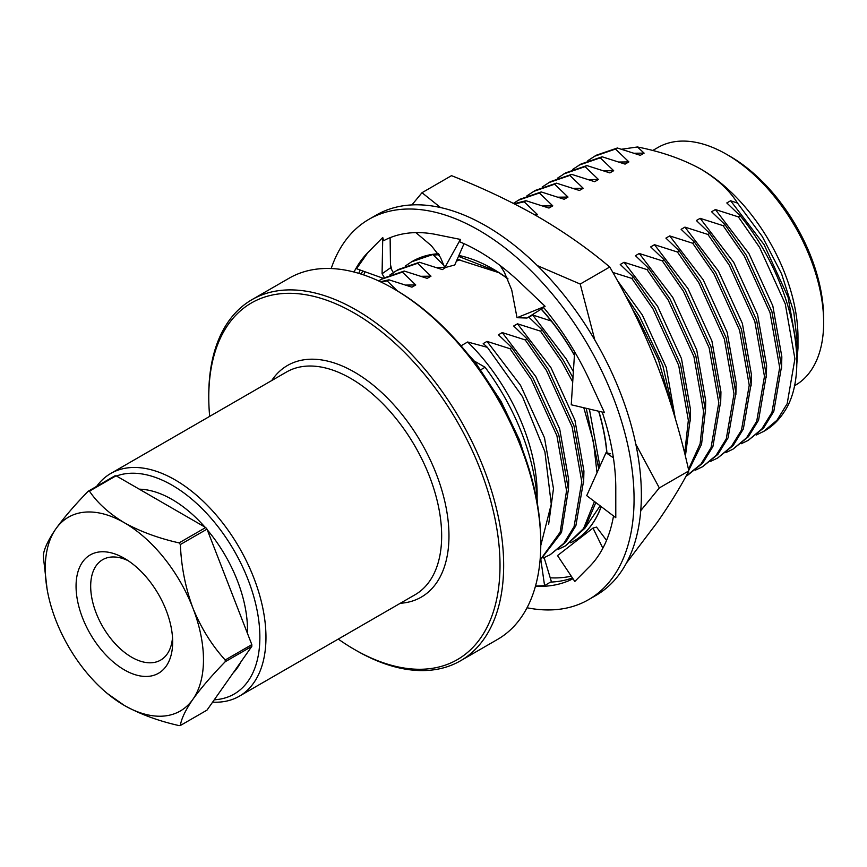 <?xml version="1.0" encoding="UTF-8"?>
<svg xmlns="http://www.w3.org/2000/svg" width="867" height="867" viewBox="0 0 867 867"><rect width="100%" height="100%" fill="white"/><g stroke="black" fill="none" stroke-linecap="round" stroke-linejoin="round"><path stroke-width="1.3" d="M794.27 385.891L795.212 385.349A137.311 79.276 -120 0 0 823.65 322.491L823.65 318.265A132.152 76.296 -120 0 0 730.209 156.418L726.557 154.315A137.311 79.276 -120 0 0 657.901 147.509L652.667 150.533M756.382 434.974L764.531 430.953A161.468 93.224 -120 0 0 783.898 412.324C812.509 371.098 791.69 278.264 740.201 215.807L738.348 216.869L715.383 209.543L711.579 211.743L724.975 224.596L723.121 225.658L700.157 218.332L696.353 220.532L709.748 233.386L707.906 234.448L684.941 227.121L681.126 229.321L694.521 242.175L692.679 243.237L669.714 235.911L665.91 238.111L679.305 250.964L677.452 252.026L654.487 244.7L650.683 246.9L664.079 259.753L662.236 260.815L639.261 253.489L635.457 255.689L648.852 268.542L647.01 269.604L624.045 262.278L620.241 264.478L633.636 277.332L631.783 278.394L612.817 272.433M797.976 348.133L797.976 337.306A137.311 79.276 -120 0 0 700.883 169.13C717.204 178.96 729.418 190.274 737.503 203.073L762.342 236.593L781.601 273.885L793.804 312.066L797.976 348.133L796.654 366.427M621.52 149.243L637.44 146.978C661.467 151.703 682.611 159.084 700.883 169.13A137.311 79.276 -120 0 0 699.788 168.512M540.076 560.125L560.169 532.175L566.552 490.646L556.907 435.722L531.211 379.215L509.991 348.707L487.026 341.381L483.222 343.581L487.362 347.331L467.638 341.988L461.461 345.554M540.054 560.396L561.523 532.392L568.405 489.584L558.76 434.66L533.053 378.142L511.844 347.645L509.991 348.707M543.251 558.034L550.242 554.674L563.853 543.306L574.041 526.746L581.779 481.857L572.133 426.932L546.427 370.426L525.218 339.918L502.253 332.592L498.449 334.792L511.844 347.645M550.242 554.674L565.696 542.233L575.883 525.673L583.621 480.795L573.976 425.87L548.28 369.353L527.06 338.856L525.218 339.918M558.478 549.245L565.457 545.885L583.61 528.48L594.448 501.505M596.995 472.764L593.418 441.444L583.794 407.739M572.773 382.044L561.653 361.637L540.444 331.129L517.48 323.803L513.665 326.003L527.06 338.856M565.457 545.885L584.943 528.176L595.824 502.546M598.761 468.841L586.244 408.314M573.054 377.839L563.507 360.564L542.287 330.067L540.444 331.129M670.581 403.144L658.465 359.946L637.776 317.69L632.411 309.096M674.168 414.751L662.822 365.646L639.618 316.618L625.009 294.693M684.681 453.408L688.344 420.332L678.698 365.408L652.992 308.89L631.783 278.394M685.385 456.27L690.186 419.26L680.552 364.346L654.845 307.828L633.636 277.332M688.485 469.394L700.102 443.85L703.571 411.543L693.925 356.619L668.219 300.101L647.01 269.604M688.723 470.434L701.555 444.283L705.413 410.47L695.768 355.557L670.072 299.039L648.852 268.542M685.938 476.297L700.872 464.203L711.048 447.643L718.786 402.754L709.152 347.83L683.445 291.312L662.236 260.815M687.249 475.571L702.714 463.13L712.902 446.57L720.64 401.681L710.994 346.767L685.288 290.25L664.079 259.753M695.497 470.131L702.476 466.782L716.088 455.413L726.275 438.854L734.013 393.965L724.368 339.04L698.672 282.523L677.452 252.026M702.476 466.782L717.941 454.341L728.117 437.781L735.866 392.892L726.221 337.978L700.514 281.461L679.305 250.964M710.712 461.342L717.703 457.993L731.314 446.624L741.502 430.065L749.24 385.176L739.594 330.251L713.888 273.734L692.679 243.237M717.703 457.993L733.157 445.551L743.344 428.992L751.082 384.103L741.437 329.189L715.741 272.671L694.521 242.175M725.939 452.552L732.918 449.204L746.541 437.835L756.718 421.275L764.456 376.386L754.821 321.462L729.114 264.944L707.906 234.448M732.918 449.204L748.384 436.762L758.571 420.202L766.309 375.313L756.663 320.4L730.968 263.882L709.748 233.386M741.166 443.763L748.145 440.414L761.757 429.035L771.944 412.486L779.682 367.597L770.037 312.673L744.341 256.155L723.121 225.658M748.145 440.414L763.61 427.973L773.798 411.413L781.535 366.524L771.89 311.611L746.184 255.093L724.975 224.596M763.372 431.625L776.984 420.246L787.171 403.697L794.909 358.808L785.264 303.883L759.568 247.366L738.348 216.869M535.99 215.547L537.551 214.648L524.156 201.794L526.009 200.732L548.974 208.058L552.778 205.858L539.382 193.005L541.225 191.943L564.189 199.269L568.004 197.069L554.609 184.216L556.451 183.154L579.416 190.48L583.22 188.28L569.825 175.427L571.678 174.365L594.643 181.691L598.447 179.491L585.052 166.637L586.894 165.575L609.869 172.901L613.673 170.701L600.278 157.848L602.121 156.786L625.085 164.112L628.889 161.912L615.494 149.059L617.347 147.997L596.138 155.28L587.859 160.655M615.494 149.059L594.285 156.342M602.121 156.786L580.912 164.069L572.632 169.444M600.278 157.848L579.058 165.131M586.894 165.575L565.685 172.858L557.416 178.234M585.052 166.637L563.843 173.92M571.678 174.365L550.458 181.647L542.189 187.023M569.825 175.427L548.616 182.709M556.451 183.154L535.242 190.437L526.963 195.812M554.609 184.216L533.389 191.499M541.225 191.943L520.016 199.226L513.383 203.377M539.382 193.005L518.163 200.288M526.009 200.732L514.055 203.712M524.156 201.794L514.575 203.983M443.72 265.15L432.817 254.53L411.597 261.812L405.171 266.126M397.389 290.922L387.148 280.897L388.99 279.835L411.955 287.161L415.759 284.961L402.364 272.108L404.217 271.046L427.182 278.372L430.986 276.172L417.591 263.319L419.433 262.257L398.224 269.539L389.955 274.915M417.591 263.319L396.382 270.602M404.217 271.046L382.997 278.329L378.651 280.93M402.364 272.108L381.155 279.391M387.148 280.897L381.122 282.089M388.99 279.835L380.364 281.732M537.085 497.994A145.06 83.752 -120 0 0 467.638 341.988M540.77 545.538L551.271 504.139L544.909 451.826L522.487 396.674L487.362 347.331M537.399 503.879A164.221 94.806 -120 0 0 485.076 367.261L480.838 369.71M474.379 361.095L485.076 367.261M617.347 147.997L640.312 155.323L644.116 153.123L634.145 153.242M644.116 153.123L637.44 146.978M628.889 161.912L618.93 162.031M613.673 170.701L603.703 170.821M598.447 179.491L588.476 179.61M583.22 188.28L573.26 188.399M568.004 197.069L558.034 197.188M552.778 205.858L542.807 205.978M537.551 214.648L534.202 214.528M419.433 262.257L442.398 269.583L445.855 267.361M444.619 267.307L436.242 267.502M430.986 276.172L421.015 276.291M415.759 284.961L405.799 285.08M548.659 524.177L553.482 488.62L544.465 437.727L520.558 385.36L487.026 341.381M568.416 491.416L568.698 479.83L559.692 428.937L535.784 376.571L502.253 332.592M583.643 482.626L583.924 471.041L574.919 420.148L551.011 367.781L517.48 323.803M599.14 467.985L599.151 462.252L589.387 409.051M573.455 371.813L566.238 358.992L532.696 315.014L528.892 317.214L542.287 330.067M551.195 320.996L532.696 315.014M675.274 418.479L666.257 367.413L642.349 315.046L617.228 280.29M690.208 421.102L690.49 409.517L681.484 358.624L657.576 306.257L624.045 262.278M705.435 412.313L705.716 400.727L696.7 349.834L672.803 297.468L639.261 253.489M720.661 403.523L720.943 391.938L711.926 341.045L688.019 288.678L654.487 244.7M735.877 394.734L736.159 383.149L727.153 332.256L703.245 279.889L669.714 235.911M751.104 385.945L751.386 374.36L742.38 323.467L718.472 271.1L684.941 227.121M766.33 377.156L766.612 365.571L757.595 314.678L733.699 262.311L700.157 218.332M781.557 368.367L781.839 356.781L772.822 305.888L748.915 253.522L715.383 209.543M737.503 203.073L730.61 200.754L726.806 202.954L740.201 215.807M796.773 359.577L797.055 347.992L788.049 297.099L764.141 244.732L730.61 200.754M456.714 260.479L457.624 260.794L459.824 259.526M205.707 527.526L179.079 542.894A128.587 74.237 60 0 1 180.379 544.519L207.007 529.141A128.587 74.237 -120 0 0 205.707 527.526L116.091 475.788A128.587 74.237 -120 0 0 114.791 475.896L88.152 491.275A128.587 74.237 60 0 1 89.464 491.155L116.091 475.788M251.82 644.625L225.192 660.004A128.587 74.237 60 0 1 225.192 661.749L251.82 646.37A128.587 74.237 -120 0 0 251.82 644.625L207.007 529.141M89.464 491.155C97.537 503.077 109.177 513.611 124.36 522.747A111.886 64.602 -120 0 0 55.846 528.87A111.886 64.602 -120 0 0 47.1 589.148L43.35 556.755A128.587 74.237 60 0 1 43.35 555.021C44.217 548.475 48.389 539.762 55.846 528.87C63.941 517.621 74.714 505.093 88.152 491.275M251.82 646.37L207.007 710.116L180.379 725.495A128.587 74.237 60 0 1 179.079 725.603C158.509 720.976 140.281 714.267 124.36 705.456L107.335 693.492A111.886 64.602 -120 0 0 124.36 705.456A111.886 64.602 -120 0 0 192.875 699.333C185.43 710.214 181.257 718.927 180.379 725.495M225.192 661.749C211.776 675.523 201.003 688.062 192.875 699.333A111.886 64.602 -120 0 0 192.875 607.984C200.971 627.827 211.743 645.167 225.192 660.004M180.379 544.519C181.257 566.552 185.419 587.707 192.875 607.984A111.886 64.602 -120 0 0 124.36 522.747C140.281 531.547 158.509 538.266 179.079 542.894M823.65 322.491A137.311 79.276 -120 0 0 726.557 154.315M395.168 289.611L393.336 288.559L395.168 289.611A205.934 118.898 60 0 1 540.78 541.832L540.78 543.934A208.513 120.383 -120 0 0 393.336 288.559A208.513 120.383 -120 0 0 289.079 278.231L251.961 299.657A208.513 120.383 60 0 1 460.475 420.051A208.513 120.383 60 0 1 460.475 660.817A208.513 120.383 60 0 1 356.218 650.488L354.397 649.437A205.934 118.898 -120 0 0 500.01 565.36A205.934 118.898 -120 0 0 354.397 313.15A205.934 118.898 -120 0 0 208.774 397.227A205.934 118.898 -120 0 0 209.673 416.377M208.774 397.227L208.774 395.114A208.513 120.383 60 0 1 251.961 299.657M460.475 660.817L497.593 639.391A208.513 120.383 -120 0 0 540.78 543.934M338.26 639.087A205.934 118.898 -120 0 0 354.386 649.437A205.934 118.898 -120 0 0 354.397 649.437L356.218 650.488M212.621 702.14A128.587 74.237 -120 0 0 239.335 696.201A128.587 74.237 -120 0 0 239.335 547.727A128.587 74.237 -120 0 0 110.748 473.48A128.587 74.237 -120 0 0 96.681 486.354M214.257 699.799A124.144 71.679 -120 0 0 244.852 571.873A124.144 71.679 -120 0 0 116.481 476.005M233.136 672.944A106.674 61.59 -120 0 0 240.972 661.803M247.453 633.387A106.674 61.59 -120 0 0 207.278 529.835M204.872 527.038A106.674 61.59 -120 0 0 139.294 489.183M47.1 589.148A111.886 64.602 -120 0 0 55.846 620.219A111.886 64.602 -120 0 0 107.335 693.492M128.164 560.7A57.981 33.477 -120 0 0 102.685 559.67A57.981 33.477 -120 0 0 93.799 606.131A57.981 33.477 -120 0 0 131.665 657.219A57.981 33.477 -120 0 0 160.655 660.09A57.981 33.477 -120 0 0 172.511 637.516M124.36 669.877A68.309 39.438 60 0 1 76.058 586.211A68.309 39.438 60 0 1 124.36 558.326A68.309 39.438 60 0 1 172.663 641.992A68.309 39.438 60 0 1 124.36 669.877M613.522 515.973A193.764 111.876 60 0 1 589.625 566.476A193.764 111.876 60 0 1 588.606 567.484L574.81 581.464L557.524 555.574L592.995 528.068L602.858 548.226M602.207 412.063A193.764 111.876 60 0 1 615.787 488.587A193.764 111.876 60 0 1 615.776 490.57L615.787 517.697L586.721 495.642L606 452.715L613.413 457.83M543.219 307.059A193.764 111.876 60 0 1 589.625 380.483A193.764 111.876 60 0 1 590.633 382.683L604.44 412.594L571.245 404.781L574.648 351.807M354.029 272.021A193.764 111.876 60 0 1 367.933 252.492A193.764 111.876 60 0 1 368.952 251.473L382.748 237.493L383.647 240.701A193.764 111.876 60 0 1 436.437 234.567A193.764 111.876 60 0 1 438.084 234.914L460.42 239.422L459.77 241.828A193.764 111.876 60 0 1 521.121 283.455A193.764 111.876 60 0 1 522.758 285.037L545.094 306.3L517.025 317.701L527.006 318.037L543.652 307.579M358.754 273.343A193.764 111.876 60 0 1 360.238 270.049M367.933 252.492L356.554 268.727L383.106 278.264M572.458 577.942A193.764 111.876 60 0 1 550.469 582.093L544.584 585.659L535.492 586.081M331.183 268.542A219.6 126.788 60 0 1 368.974 219.297L376.289 215.081A219.6 126.788 60 0 1 486.084 225.962A219.6 126.788 60 0 1 629.55 419.476A219.6 126.788 60 0 1 595.889 595.445L588.574 599.661A219.6 126.788 60 0 1 527.038 607.767M572.989 578.744A193.764 111.876 60 0 1 535.448 586.244M368.974 219.297A219.6 126.788 60 0 1 478.779 230.178A219.6 126.788 60 0 1 622.246 423.692A219.6 126.788 60 0 1 588.574 599.661M592.995 528.068L596.518 527.103L606.553 540.379M540.867 559.833L544.584 585.659M544.14 557.676L551.499 582.039M384.33 277.581L382.076 273.755L390.518 267.805L390.117 237.677M382.748 237.493L382.076 273.755M390.518 267.805L393.618 273.051M460.42 239.422L444.771 267.654L440.436 257.347L431.387 245.74L415.878 232.616M444.771 267.654L454.742 264.999L464.029 243.67M517.025 317.701L511.703 289.871L504.431 272.422L500.216 265.595M610.552 453.766L606 452.715M411.597 261.812L412.659 261.205A161.468 93.224 60 0 1 422.879 256.643A161.468 93.224 60 0 1 438.55 253.738M458.903 255.451A161.468 93.224 60 0 1 507.022 278.014A161.468 93.224 60 0 1 507.845 278.61M626.364 563.138L656.991 522.714C670.028 504.041 680.638 486.766 688.832 470.889C680.66 434.085 670.039 398.625 656.991 364.498C643.65 330.576 627.892 298.085 609.729 267.014C588.346 248.905 564.558 232.193 538.331 216.891C511.812 201.751 482.876 188.009 451.512 175.665L422.001 192.712L411.912 204.915M640.746 510.641L659.321 487.926L688.832 470.889M659.321 487.926L635.825 444.218M594.838 340.059L580.218 284.051L609.729 267.014M580.218 284.051L537.345 265.605M440.566 207.549L422.001 192.712M362.894 271.003L360.965 274.026M541.311 309.042A161.468 93.224 60 0 1 574.507 355.08M598.815 411.261A161.468 93.224 60 0 1 606.954 452.942M601.221 506.642A161.468 93.224 60 0 1 574.127 540.889A161.468 93.224 60 0 1 574.052 540.932M550.22 577.812A193.764 111.876 -120 0 0 571.277 576.176M364.974 271.75A193.764 111.876 -120 0 0 363.772 274.947M507.022 278.014L498.438 272.433A161.468 93.224 60 0 1 507.997 278.914M499.262 272.791L457.223 259.309M584.857 528.306L600.127 505.819M433.359 255.093L439.114 254.681M458.502 256.361L496.878 271.382L500.064 273.278M422.879 256.643L416.268 259.32A161.468 93.224 60 0 0 412.486 261.303M541.171 309.14A161.468 93.224 60 0 1 574.485 355.416M598.62 411.218A161.468 93.224 60 0 1 606.792 452.899M601.124 506.577A161.468 93.224 60 0 1 573.976 540.975A161.468 93.224 60 0 1 570.519 542.807M271.696 380.57A133.756 77.217 60 0 1 421.264 442.679A133.756 77.217 60 0 1 400.272 603.28M239.335 696.201L415.033 594.762A128.587 74.237 -120 0 0 415.033 446.288A128.587 74.237 -120 0 0 286.446 372.051L110.748 473.48M532.078 479.57L519.517 440.046L501.039 401.323L475.138 362.07L444.728 328.279M390.475 264.652L391.819 270.016"/></g></svg>
